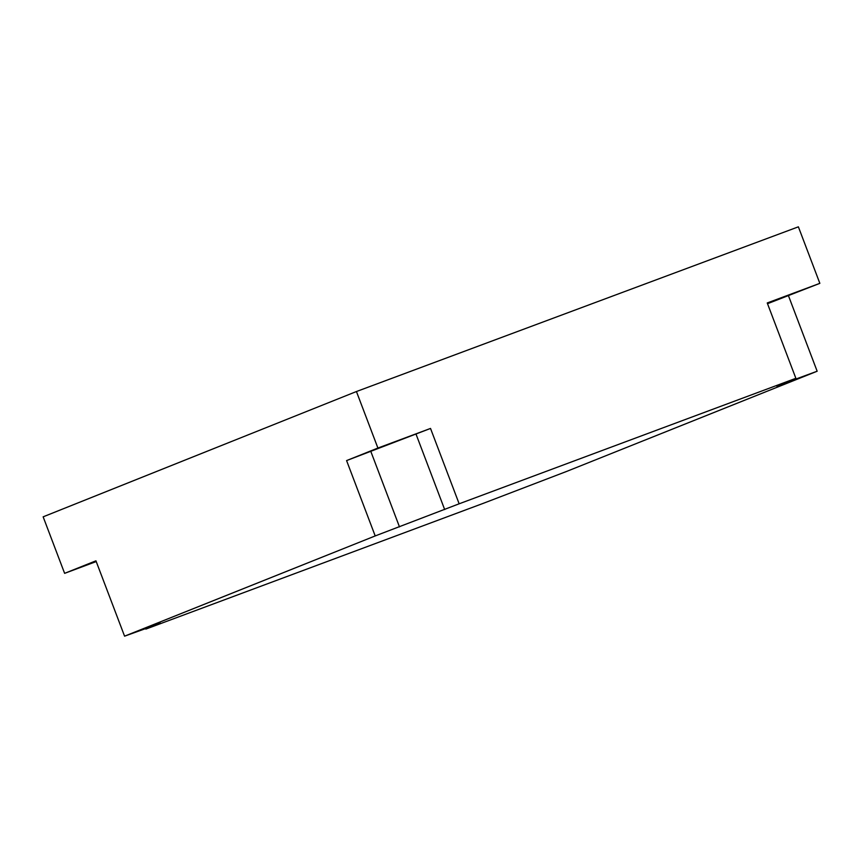 <?xml version="1.0" encoding="UTF-8"?>
<svg xmlns="http://www.w3.org/2000/svg" width="863" height="863" viewBox="0 0 863 863"><rect width="100%" height="100%" fill="white"/><g stroke="black" fill="none" stroke-linecap="round" stroke-linejoin="round"><path stroke-width="1.29" d="M160.184 622.957L145.858 629.095L482.579 503.604L566.516 471.468L817.153 371.23L776.765 386.063L795.869 378.307L767.239 302.956L819.85 283.344L798.383 226.829L356.441 391.532L43.15 516.829L64.617 573.345L96.235 561.565M819.85 283.344L767.52 303.7M817.153 371.23L788.523 295.88M795.869 378.307L459.148 503.798L375.2 535.934L124.574 636.171L160.313 623.313M145.858 629.095L145.577 628.35M375.2 535.934L346.581 460.583L430.518 428.436L377.908 448.048L356.441 391.532M430.518 428.436L459.148 503.798M377.908 448.048L346.581 460.583M124.574 636.171L95.944 560.821L64.617 573.345M767.38 303.323L796.182 292.449L767.423 303.452M96.171 561.403L88.285 564.24L96.063 561.123M395.437 441.694L372.654 450.508L395.437 441.694M792.612 379.612L792.87 380.281M416.063 434.229L444.682 509.58M370.863 451.532L399.483 526.894"/></g></svg>
